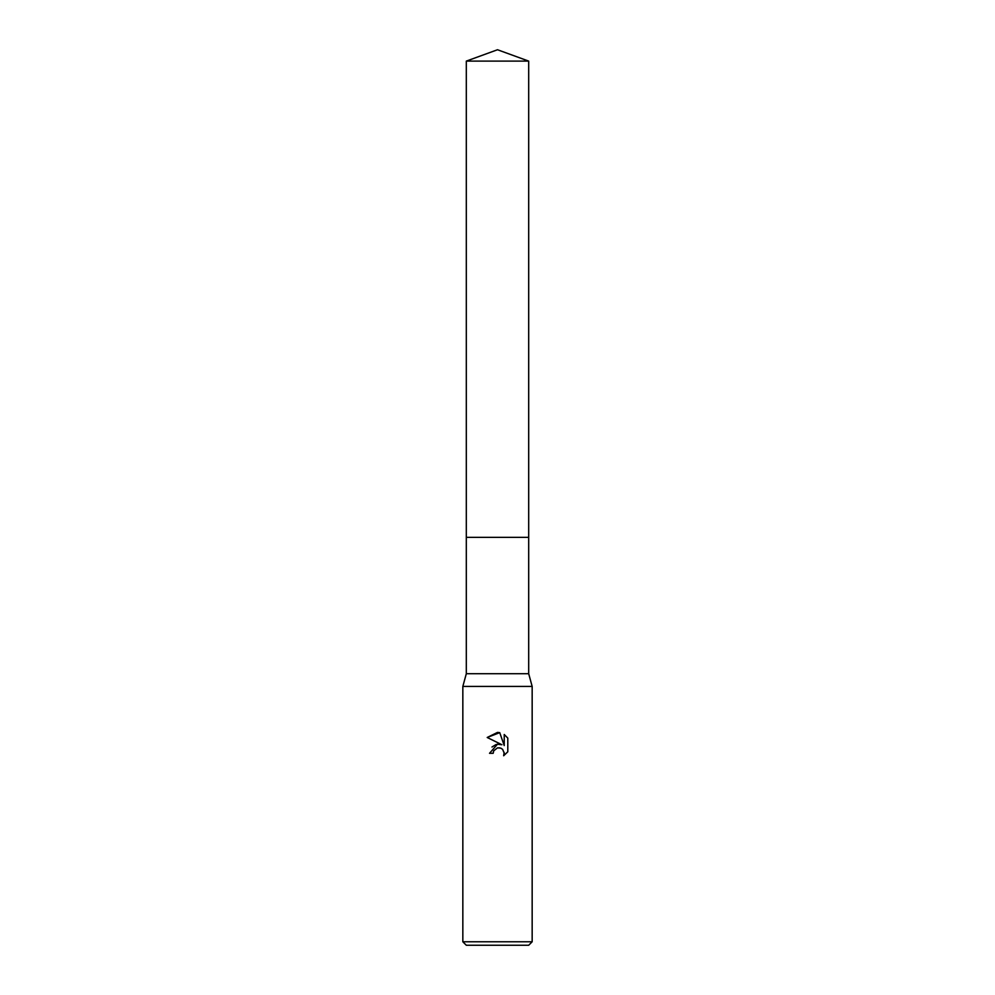 <?xml version="1.0" encoding="UTF-8"?>
<svg xmlns="http://www.w3.org/2000/svg" width="995" height="995" viewBox="0 0 995 995"><rect width="100%" height="100%" fill="white"/><g stroke="black" fill="none" stroke-linecap="round" stroke-linejoin="round"><path stroke-width="1.49" d="M466.307 61.105L528.693 61.105L497.5 49.75L466.307 61.105L466.307 673.714L528.693 673.714L532.163 686.426L532.163 941.78L462.837 941.78L466.307 945.25L528.693 945.25L532.163 941.78M466.307 673.714L462.837 686.426L532.163 686.426M497.5 747.867L493.756 750.79L493.172 753.302L489.528 753.302L497.5 744.198L501.915 744.733L487.202 737.482L497.5 732.407L499.739 732.643L504.229 745.578L504.229 734.497L507.798 738.103L507.798 751.785L503.657 755.752L504.241 753.277L502.624 749.359L500.833 748.153L497.5 747.867L499.876 747.867M493.172 753.302L493.545 751.275M499.739 732.643L487.202 737.482M507.798 738.103L504.229 734.497M501.915 744.733L497.276 744.223M496.182 744.459L491.978 747.021M504.166 752.369L503.657 755.752L507.798 751.785M466.307 537.362L528.693 537.362L528.693 673.714M528.693 61.105L528.693 537.362M462.837 686.426L462.837 941.78"/></g></svg>
